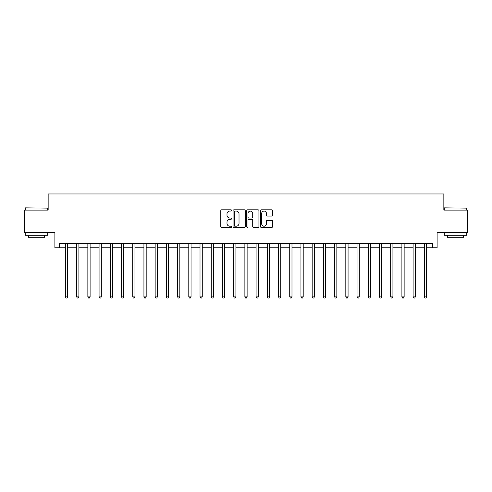 <?xml version="1.0" encoding="UTF-8"?>
<svg xmlns="http://www.w3.org/2000/svg" width="492" height="492" viewBox="0 0 492 492"><rect width="100%" height="100%" fill="white"/><g stroke="black" fill="none" stroke-linecap="round" stroke-linejoin="round"><path stroke-width="0.74" d="M231.646 210.441A0.615 0.615 0 0 0 231.025 209.826L221.671 209.826A0.879 0.879 0 0 0 220.791 210.705L220.791 226.56A0.879 0.879 0 0 0 221.671 227.439L231.025 227.439A0.615 0.615 0 0 0 231.646 226.824A0.615 0.615 0 0 0 231.025 226.209L229.819 226.209A2.817 2.817 0 0 1 226.996 223.386L226.996 222.07A2.817 2.817 0 0 1 229.819 219.248L231.025 219.248A0.615 0.615 0 0 0 231.646 218.632A0.615 0.615 0 0 0 231.025 218.017L229.819 218.017A2.817 2.817 0 0 1 226.996 215.201L226.996 213.879A2.817 2.817 0 0 1 229.819 211.062L231.025 211.062A0.615 0.615 0 0 0 231.646 210.441M271.738 216.037A0.879 0.879 0 0 0 272.617 215.152L272.617 210.705A0.879 0.879 0 0 0 271.738 209.826L261.344 209.826A0.879 0.879 0 0 0 260.465 210.705L260.465 226.56A0.879 0.879 0 0 0 261.344 227.439L271.738 227.439A0.879 0.879 0 0 0 272.617 226.56L272.617 221.185A0.879 0.879 0 0 0 271.738 220.305L267.291 220.305A0.879 0.879 0 0 0 266.412 221.185L266.412 223.854A2.355 2.355 0 0 1 264.056 226.209A2.355 2.355 0 0 1 261.701 223.854L261.701 213.417A2.355 2.355 0 0 1 264.056 211.062A2.355 2.355 0 0 1 266.412 213.417L266.412 215.152A0.879 0.879 0 0 0 267.291 216.037L271.738 216.037M59.366 247.796L59.366 243.306L432.634 243.306L432.634 247.796L437.117 247.796L437.117 232.544L467.4 232.544L467.4 210.109L443.846 210.109L443.846 193.959L48.154 193.959L48.154 210.109L24.6 210.109L24.6 232.544L54.883 232.544L54.883 247.796L65.424 247.796M245.231 210.705A0.879 0.879 0 0 0 244.346 209.826L233.958 209.826A0.879 0.879 0 0 0 233.073 210.705L233.073 226.56A0.879 0.879 0 0 0 233.958 227.439L244.346 227.439A0.879 0.879 0 0 0 245.231 226.56L245.231 210.705M247.654 209.826L258.042 209.826A0.879 0.879 0 0 1 258.927 210.705L258.927 226.56A0.879 0.879 0 0 1 258.042 227.439L253.595 227.439A0.879 0.879 0 0 1 252.716 226.56L252.716 220.133A0.879 0.879 0 0 0 251.836 219.248L248.884 219.248A0.879 0.879 0 0 0 248.005 220.133L248.005 226.824A0.615 0.615 0 0 1 247.39 227.439A0.615 0.615 0 0 1 246.769 226.824L246.769 210.705A0.879 0.879 0 0 1 247.654 209.826M67.668 247.796L76.641 247.796M78.886 247.796L87.859 247.796M90.097 247.796L99.07 247.796M101.315 247.796L110.288 247.796M112.533 247.796L121.506 247.796M123.75 247.796L132.723 247.796M134.962 247.796L143.935 247.796M146.179 247.796L155.152 247.796M157.397 247.796L166.37 247.796M168.608 247.796L177.581 247.796M179.826 247.796L188.799 247.796M191.044 247.796L200.016 247.796M202.261 247.796L211.234 247.796M213.473 247.796L222.445 247.796M224.69 247.796L233.663 247.796M235.908 247.796L244.881 247.796M247.119 247.796L256.092 247.796M258.337 247.796L267.31 247.796M269.555 247.796L278.527 247.796M280.766 247.796L289.739 247.796M291.984 247.796L300.956 247.796M303.201 247.796L312.174 247.796M314.419 247.796L323.392 247.796M325.63 247.796L334.603 247.796M336.848 247.796L345.821 247.796M348.065 247.796L357.038 247.796M359.277 247.796L368.25 247.796M370.494 247.796L379.467 247.796M381.712 247.796L390.685 247.796M392.93 247.796L401.902 247.796M404.141 247.796L413.114 247.796M415.359 247.796L424.332 247.796M426.576 247.796L432.634 247.796M234.924 211.062A0.615 0.615 0 0 0 234.309 211.677L234.309 225.588A0.615 0.615 0 0 0 234.924 226.209L236.203 226.209A2.817 2.817 0 0 0 239.02 223.386L239.02 213.879A2.817 2.817 0 0 0 236.203 211.062L234.924 211.062M252.716 213.46A2.355 2.355 0 0 0 250.36 211.105A2.355 2.355 0 0 0 248.005 213.46L248.005 217.138A0.879 0.879 0 0 0 248.884 218.017L251.836 218.017A0.879 0.879 0 0 0 252.716 217.138L252.716 213.46M67.779 243.306L67.736 243.423A0.898 0.898 90 0 0 67.668 243.755L67.668 296.873L65.424 296.873L65.424 243.755A0.898 0.898 90 0 0 65.362 243.423L65.313 243.306M67.668 296.873L66.998 298.041L66.1 298.041L65.424 296.873M78.997 243.306L78.948 243.423A0.898 0.898 87.4 0 0 78.886 243.755L78.886 296.873L76.641 296.873L76.641 243.755A0.898 0.898 87.4 0 0 76.574 243.423L76.531 243.306M78.886 296.873L78.21 298.041L77.312 298.041L76.641 296.873M90.208 243.306L90.165 243.423A0.898 0.898 87.4 0 0 90.097 243.755L90.097 296.873L87.859 296.873L87.859 243.755A0.898 0.898 87.4 0 0 87.791 243.423L87.748 243.306M90.097 296.873L89.427 298.041L88.529 298.041L87.859 296.873M101.426 243.306L101.383 243.423A0.898 0.898 87.4 0 0 101.315 243.755L101.315 296.873L99.07 296.873L99.07 243.755A0.898 0.898 87.4 0 0 99.009 243.423L98.96 243.306M101.315 296.873L100.645 298.041L99.747 298.041L99.07 296.873M112.643 243.306L112.594 243.423A0.898 0.898 87.4 0 0 112.533 243.755L112.533 296.873L110.288 296.873L110.288 243.755A0.898 0.898 87.4 0 0 110.226 243.423L110.177 243.306M112.533 296.873L111.856 298.041L110.964 298.041L110.288 296.873M25.541 207.864L47.706 208.134L25.541 207.864M36.488 235.231L25.27 235.231L25.27 232.987L47.706 232.987L47.706 235.231L36.488 235.231M44.563 235.231L44.563 237.298L28.413 237.298L28.413 235.231M444.565 207.864L466.73 208.134L444.565 207.864M455.512 235.231L444.294 235.231L444.294 232.987L466.73 232.987L466.73 235.231L455.512 235.231M463.587 235.231L463.587 237.298L447.437 237.298L447.437 235.231M123.861 243.306L123.812 243.423A0.898 0.898 87.4 0 0 123.75 243.755L123.75 296.873L121.506 296.873L121.506 243.755A0.898 0.898 87.4 0 0 121.438 243.423L121.395 243.306M123.75 296.873L123.074 298.041L122.176 298.041L121.506 296.873M135.072 243.306L135.029 243.423A0.898 0.898 87.4 0 0 134.962 243.755L134.962 296.873L132.723 296.873L132.723 243.755A0.898 0.898 87.4 0 0 132.655 243.423L132.612 243.306M134.962 296.873L134.291 298.041L133.393 298.041L132.723 296.873M146.29 243.306L146.247 243.423A0.898 0.898 87.4 0 0 146.179 243.755L146.179 296.873L143.935 296.873L143.935 243.755A0.898 0.898 87.4 0 0 143.873 243.423L143.824 243.306M146.179 296.873L145.509 298.041L144.611 298.041L143.935 296.873M157.508 243.306L157.458 243.423A0.898 0.898 87.4 0 0 157.397 243.755L157.397 296.873L155.152 296.873L155.152 243.755A0.898 0.898 87.4 0 0 155.085 243.423L155.041 243.306M157.397 296.873L156.72 298.041L155.823 298.041L155.152 296.873M168.719 243.306L168.676 243.423A0.898 0.898 87.4 0 0 168.608 243.755L168.608 296.873L166.37 296.873L166.37 243.755A0.898 0.898 87.4 0 0 166.302 243.423L166.259 243.306M168.608 296.873L167.938 298.041L167.04 298.041L166.37 296.873M179.937 243.306L179.894 243.423A0.898 0.898 87.4 0 0 179.826 243.755L179.826 296.873L177.581 296.873L177.581 243.755A0.898 0.898 87.4 0 0 177.52 243.423L177.471 243.306M179.826 296.873L179.156 298.041L178.258 298.041L177.581 296.873M191.154 243.306L191.105 243.423A0.898 0.898 87.4 0 0 191.044 243.755L191.044 296.873L188.799 296.873L188.799 243.755A0.898 0.898 87.4 0 0 188.737 243.423L188.688 243.306M191.044 296.873L190.367 298.041L189.475 298.041L188.799 296.873M202.372 243.306L202.323 243.423A0.898 0.898 87.4 0 0 202.261 243.755L202.261 296.873L200.016 296.873L200.016 243.755A0.898 0.898 87.4 0 0 199.949 243.423L199.906 243.306M202.261 296.873L201.585 298.041L200.687 298.041L200.016 296.873M213.583 243.306L213.54 243.423A0.898 0.898 87.4 0 0 213.473 243.755L213.473 296.873L211.234 296.873L211.234 243.755A0.898 0.898 87.4 0 0 211.166 243.423L211.123 243.306M213.473 296.873L212.802 298.041L211.904 298.041L211.234 296.873M224.801 243.306L224.758 243.423A0.898 0.898 87.4 0 0 224.69 243.755L224.69 296.873L222.445 296.873L222.445 243.755A0.898 0.898 87.4 0 0 222.384 243.423L222.335 243.306M224.69 296.873L224.02 298.041L223.122 298.041L222.445 296.873M236.019 243.306L235.969 243.423A0.898 0.898 87.4 0 0 235.908 243.755L235.908 296.873L233.663 296.873L233.663 243.755A0.898 0.898 87.4 0 0 233.595 243.423L233.552 243.306M235.908 296.873L235.231 298.041L234.333 298.041L233.663 296.873M247.23 243.306L247.187 243.423A0.898 0.898 87.4 0 0 247.119 243.755L247.119 296.873L244.881 296.873L244.881 243.755A0.898 0.898 87.4 0 0 244.813 243.423L244.77 243.306M247.119 296.873L246.449 298.041L245.551 298.041L244.881 296.873M258.448 243.306L258.405 243.423A0.898 0.898 87.4 0 0 258.337 243.755L258.337 296.873L256.092 296.873L256.092 243.755A0.898 0.898 87.4 0 0 256.031 243.423L255.981 243.306M258.337 296.873L257.667 298.041L256.769 298.041L256.092 296.873M269.665 243.306L269.616 243.423A0.898 0.898 87.4 0 0 269.555 243.755L269.555 296.873L267.31 296.873L267.31 243.755A0.898 0.898 87.4 0 0 267.242 243.423L267.199 243.306M269.555 296.873L268.878 298.041L267.98 298.041L267.31 296.873M280.877 243.306L280.834 243.423A0.898 0.898 87.4 0 0 280.766 243.755L280.766 296.873L278.527 296.873L278.527 243.755A0.898 0.898 87.4 0 0 278.46 243.423L278.417 243.306M280.766 296.873L280.096 298.041L279.198 298.041L278.527 296.873M292.094 243.306L292.051 243.423A0.898 0.898 87.4 0 0 291.984 243.755L291.984 296.873L289.739 296.873L289.739 243.755A0.898 0.898 87.4 0 0 289.677 243.423L289.628 243.306M291.984 296.873L291.313 298.041L290.415 298.041L289.739 296.873M303.312 243.306L303.263 243.423A0.898 0.898 87.4 0 0 303.201 243.755L303.201 296.873L300.956 296.873L300.956 243.755A0.898 0.898 87.4 0 0 300.895 243.423L300.846 243.306M303.201 296.873L302.525 298.041L301.633 298.041L300.956 296.873M314.529 243.306L314.48 243.423A0.898 0.898 87.4 0 0 314.419 243.755L314.419 296.873L312.174 296.873L312.174 243.755A0.898 0.898 87.4 0 0 312.106 243.423L312.063 243.306M314.419 296.873L313.742 298.041L312.844 298.041L312.174 296.873M325.741 243.306L325.698 243.423A0.898 0.898 87.4 0 0 325.63 243.755L325.63 296.873L323.392 296.873L323.392 243.755A0.898 0.898 87.4 0 0 323.324 243.423L323.281 243.306M325.63 296.873L324.96 298.041L324.062 298.041L323.392 296.873M336.958 243.306L336.915 243.423A0.898 0.898 87.4 0 0 336.848 243.755L336.848 296.873L334.603 296.873L334.603 243.755A0.898 0.898 87.4 0 0 334.542 243.423L334.492 243.306M336.848 296.873L336.177 298.041L335.28 298.041L334.603 296.873M348.176 243.306L348.127 243.423A0.898 0.898 87.4 0 0 348.065 243.755L348.065 296.873L345.821 296.873L345.821 243.755A0.898 0.898 87.4 0 0 345.753 243.423L345.71 243.306M348.065 296.873L347.389 298.041L346.491 298.041L345.821 296.873M359.388 243.306L359.344 243.423A0.898 0.898 87.4 0 0 359.277 243.755L359.277 296.873L357.038 296.873L357.038 243.755A0.898 0.898 87.4 0 0 356.971 243.423L356.928 243.306M359.277 296.873L358.606 298.041L357.709 298.041L357.038 296.873M370.605 243.306L370.562 243.423A0.898 0.898 87.4 0 0 370.494 243.755L370.494 296.873L368.25 296.873L368.25 243.755A0.898 0.898 87.4 0 0 368.188 243.423L368.139 243.306M370.494 296.873L369.824 298.041L368.926 298.041L368.25 296.873M381.823 243.306L381.774 243.423A0.898 0.898 87.4 0 0 381.712 243.755L381.712 296.873L379.467 296.873L379.467 243.755A0.898 0.898 87.4 0 0 379.406 243.423L379.357 243.306M381.712 296.873L381.036 298.041L380.144 298.041L379.467 296.873M393.04 243.306L392.991 243.423A0.898 0.898 87.4 0 0 392.93 243.755L392.93 296.873L390.685 296.873L390.685 243.755A0.898 0.898 87.4 0 0 390.617 243.423L390.574 243.306M392.93 296.873L392.253 298.041L391.355 298.041L390.685 296.873M404.252 243.306L404.209 243.423A0.898 0.898 87.4 0 0 404.141 243.755L404.141 296.873L401.902 296.873L401.902 243.755A0.898 0.898 87.4 0 0 401.835 243.423L401.792 243.306M404.141 296.873L403.471 298.041L402.573 298.041L401.902 296.873M415.469 243.306L415.426 243.423A0.898 0.898 87.4 0 0 415.359 243.755L415.359 296.873L413.114 296.873L413.114 243.755A0.898 0.898 87.4 0 0 413.052 243.423L413.003 243.306M415.359 296.873L414.688 298.041L413.79 298.041L413.114 296.873M426.687 243.306L426.638 243.423A0.898 0.898 87.4 0 0 426.576 243.755L426.576 296.873L424.332 296.873L424.332 243.755A0.898 0.898 87.4 0 0 424.264 243.423L424.221 243.306M426.576 296.873L425.9 298.041L425.002 298.041L424.332 296.873M25.27 210.109L25.27 208.134M30.387 232.987L30.387 232.544M42.589 232.987L42.589 232.544M47.706 210.109L47.706 208.134M444.294 210.109L444.294 208.134M449.411 232.987L449.411 232.544M461.613 232.987L461.613 232.544M466.73 210.109L466.73 208.134"/></g></svg>
